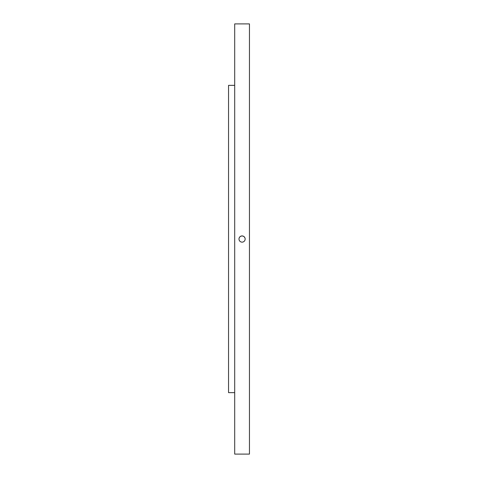 <?xml version="1.0" encoding="UTF-8"?>
<svg xmlns="http://www.w3.org/2000/svg" width="478" height="478" viewBox="0 0 478 478"><rect width="100%" height="100%" fill="white"/><g stroke="black" fill="none" stroke-linecap="round" stroke-linejoin="round"><path stroke-width="0.72" d="M249.45 23.9L249.45 454.1L234.698 454.1L234.698 23.9L249.45 23.9M234.698 85.359L228.55 85.359L228.55 392.641L234.698 392.641M239.239 240.249A3.071 3.071 180 0 0 245.148 239.066A3.071 3.071 180 0 0 242.071 235.989A3.071 3.071 180 0 0 239.239 240.249M239 239.066L239 239A3.071 3.071 -0 0 1 242.071 235.929A3.071 3.071 -0 0 1 245.148 239L245.148 239.066"/></g></svg>
